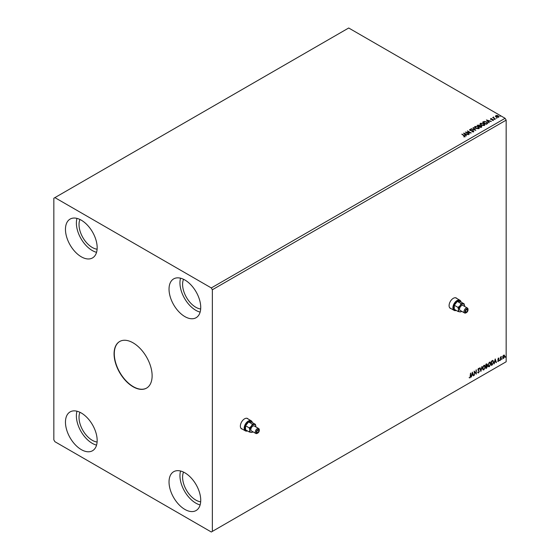 <?xml version="1.0" encoding="UTF-8"?>
<svg xmlns="http://www.w3.org/2000/svg" width="560" height="560" viewBox="0 0 560 560"><rect width="100%" height="100%" fill="white"/><g stroke="black" fill="none" stroke-linecap="round" stroke-linejoin="round"><path stroke-width="0.84" d="M248.171 419.027A5.978 3.451 120 0 0 247.583 418.516A5.978 3.451 120 0 0 244.594 418.81A5.978 3.451 120 0 0 240.688 424.081A5.978 3.451 120 0 0 241.605 428.869A5.978 3.451 120 0 0 242.347 429.128M247.961 418.908A5.978 3.451 120 0 0 247.478 418.46M456.904 298.522A5.978 3.451 120 0 0 456.309 298.011A5.978 3.451 120 0 0 453.32 298.305A5.978 3.451 120 0 0 449.414 303.576A5.978 3.451 120 0 0 450.331 308.364A5.978 3.451 120 0 0 451.073 308.616M456.687 298.403A5.978 3.451 120 0 0 456.204 297.948M133.098 342.846A26.901 15.533 -120 0 0 119.644 341.516A26.901 15.533 -120 0 0 115.521 363.069A26.901 15.533 -120 0 0 133.098 386.778A26.901 15.533 -120 0 0 146.552 388.115A26.901 15.533 -120 0 0 150.675 366.555A26.901 15.533 -120 0 0 133.098 342.846M119.756 341.453A26.901 15.533 -120 0 0 115.766 363.048A26.901 15.533 -120 0 0 133.308 386.659A26.901 15.533 -120 0 0 146.657 388.052M183.526 472.094A18.683 10.787 -120 0 0 195.804 500.073A18.683 10.787 -120 0 0 200.676 501.809M97.104 442.015A18.683 10.787 60 0 1 92.232 440.272A18.683 10.787 60 0 1 79.954 412.3M79.954 219.485A18.683 10.787 -120 0 0 92.232 247.457A18.683 10.787 -120 0 0 97.104 249.2M200.676 308.994A18.683 10.787 60 0 1 195.804 307.258A18.683 10.787 60 0 1 183.526 279.279M184.884 280A22.421 12.943 -120 0 0 173.677 278.887A22.421 12.943 -120 0 0 170.24 296.856A22.421 12.943 -120 0 0 184.884 316.61A22.421 12.943 -120 0 0 196.091 317.716A22.421 12.943 -120 0 0 199.528 299.754A22.421 12.943 -120 0 0 184.884 280M180.551 278.194A22.421 12.943 -120 0 0 195.804 310.303A22.421 12.943 -120 0 0 200.13 312.109M81.312 256.816A22.421 12.943 60 0 1 66.668 237.055A22.421 12.943 60 0 1 70.105 219.093A22.421 12.943 60 0 1 81.312 220.199A22.421 12.943 60 0 1 95.956 239.96A22.421 12.943 60 0 1 92.519 257.922A22.421 12.943 60 0 1 81.312 256.816M96.565 252.315A22.421 12.943 60 0 1 92.232 250.509A22.421 12.943 60 0 1 76.979 218.4M81.312 413.014A22.421 12.943 -120 0 0 70.105 411.908A22.421 12.943 -120 0 0 66.668 429.87A22.421 12.943 -120 0 0 81.312 449.631A22.421 12.943 -120 0 0 92.519 450.737A22.421 12.943 -120 0 0 95.956 432.775A22.421 12.943 -120 0 0 81.312 413.014M76.979 411.215A22.421 12.943 -120 0 0 92.232 443.324A22.421 12.943 -120 0 0 96.565 445.13M184.884 509.425A22.421 12.943 60 0 1 170.24 489.671A22.421 12.943 60 0 1 173.677 471.702A22.421 12.943 60 0 1 184.884 472.815A22.421 12.943 60 0 1 199.528 492.569A22.421 12.943 60 0 1 196.091 510.531A22.421 12.943 60 0 1 184.884 509.425M200.13 504.924A22.421 12.943 60 0 1 195.804 503.118A22.421 12.943 60 0 1 180.551 471.009M53.837 198.233L53.837 439.866L54.894 441.693L211.302 532L212.359 531.391L212.359 289.758L506.163 120.134L505.106 118.307L348.698 28L53.837 198.233M472.353 372.134L473.585 375.69L473.277 375.872L472.899 374.724L471.856 375.319L471.17 377.09L472.353 372.134M479.052 369.138L478.345 368.753L478.842 369.019L478.345 368.753L477.974 369.509L479.115 371.21L478.541 372.939L477.715 372.484L477.946 372.134L478.52 372.512L479.038 371.49L477.904 369.817L478.562 368.438L479.276 368.746L478.184 369.635L479.325 371.336L478.541 372.939L477.715 372.484M477.946 372.134L478.52 372.512M478.562 368.438L479.276 368.746L478.898 368.928M482.454 368.452L483.861 365.379L484.715 365.302L485.296 366.793L483.882 369.859L483.042 369.929L482.454 368.452M487.956 365.281L489.363 362.201L490.217 362.131L490.798 363.615L489.384 366.681L488.537 366.751L487.956 365.281M495.208 358.939L496.447 362.495L496.132 362.677L495.754 361.522L494.718 362.124L494.025 363.895L495.208 358.939M499.527 360.416L499.765 359.919L499.765 360.633L499.317 360.29M499.765 359.919L499.555 360.514M501.711 359.156L501.942 358.659L501.942 359.373L501.494 359.03M501.942 358.659L501.732 359.254M505.267 357.105L505.498 356.608L505.498 357.322L505.05 356.979M505.498 356.608L505.288 357.196M212.359 531.391L506.163 361.767L506.163 120.134M504.161 355.054L504.483 356.055L503.65 358.386L502.607 357.385L502.887 356.118L503.65 355.159L504.42 355.229L504.693 356.181L503.65 358.386L503.034 358.449M503.65 355.159L504.21 355.11M500.43 360.192L500.43 357.077L500.71 357.371L501.424 356.552L500.43 360.192M498.456 358.155L499.002 358.288L498.197 359.107L499.002 360.171L498.407 361.417L497.819 361.333L498.722 360.353L497.917 359.289L498.456 358.155L499.002 358.288L498.638 358.498M498.841 358.652L498.26 358.407L498.197 359.107M497.987 358.988L499.002 360.171M498.792 360.045L498.407 361.417L497.819 361.333M497.98 360.948L498.372 361.053M498.652 360.094L498.008 359.716M492.807 360.479L493.647 362.026L492.226 364.931L491.372 365.428L491.372 361.151L493.129 360.556M486.395 364.028L487.242 364.595L486.899 365.701L487.48 366.457L485.87 368.599L485.87 364.329L486.99 363.909M486.178 363.909L487.032 364.469L486.689 365.582L487.207 365.757M480.886 371.476L479.703 367.892L480.011 367.71L480.914 370.433L482.125 366.492L480.886 371.476M474.439 375.2L474.152 371.091L476.007 373.212L476.287 369.859L476.287 374.129L474.439 372.022L474.152 375.116M470.407 376.096L470.694 373.093L470.694 375.977L470.015 377.86L469.315 377.776L470.015 377.426L470.407 376.096M470.484 373.212L470.015 377.86L469.315 377.776M496.349 118.174L496.895 118.216M494.172 119.434L494.718 119.476M486.416 119.945L491.351 121.366L489.475 121.079L488.432 121.681L489.237 122.584L488.929 122.766L486.416 119.945M481.026 125.209L480.011 123.956L480.473 123.263L483.854 123.557L484.855 124.817L484.379 125.496L481.026 125.209M463.561 133.14L468.489 134.561L466.613 134.281L465.577 134.876L466.382 135.779L466.074 135.961L463.561 133.14M473.543 131.754L471.905 131.768L473.144 131.551L473.032 130.886L469.875 130.382L469.672 129.5L471.016 129.451L470.05 129.724L470.148 130.207L473.326 130.725L473.543 131.754L473.809 131.369M471.947 131.53L473.144 131.796L473.032 130.886M469.875 130.382L469.672 129.5L471.016 129.451M470.05 129.724L470.148 130.452L470.792 130.382M475.524 128.387L474.509 127.127L474.971 126.441L478.352 126.735L479.353 127.995L478.884 128.674L475.524 128.387M499.912 116.123L500.451 116.165M212.359 289.758L211.302 287.931L54.894 197.624M211.302 287.931L505.106 118.307M480.774 127.47L477.078 125.335L479.367 125.069L479.808 125.727L481.334 125.937L481.516 127.043L480.774 127.47M479.815 125.629L481.334 125.937M481.852 126.595L481.516 127.043M475.797 130.347L470.911 128.898L474.922 129.815L473.018 127.68L473.326 127.498L475.797 130.347M463.75 136.836L464.632 136.465L461.902 134.099L464.401 135.541L465.017 136.682L463.89 136.836L464.716 136.388M469.343 134.071L465.36 132.097L469.973 132.622L467.495 130.865L471.198 133L466.592 132.482L469.343 134.071M487.137 123.802L486.276 124.299L482.573 122.164L484.148 121.408L486.745 121.94L487.739 123.088L487.137 123.802M490.777 119.581L490.609 118.615L491.547 118.524L491.05 119.168L493.178 119.462L493.36 120.26L492.408 120.386L492.905 119.637L490.777 119.343L490.609 118.615L490.777 119.343M490.959 118.797L491.365 119.273M491.365 119.511L493.178 119.462L493.36 120.26M492.317 120.393L492.996 120.33L492.905 119.637M495.334 119.07L492.632 117.509L493.311 117.572L493.668 116.956L493.822 117.817L495.334 119.07M492.842 117.628L493.311 117.817L493.668 116.956M493.647 117.25L493.822 118.062L495.404 119.028M495.488 116.319L495.81 115.619L497.021 115.43L498.26 115.829L498.603 117.229L496.167 117.033L495.488 116.319L495.81 115.619L497.021 115.43M498.967 116.725L498.603 117.229M477.288 125.461L479.367 125.069M479.367 125.314L479.808 125.972M481.334 126.182L481.516 127.288M479.304 126.294L480.676 127.33L481.054 126.098L479.304 126.294L480.676 127.092L481.054 126.098M477.736 125.391L478.926 126.322L479.087 125.237L477.736 125.391L478.926 126.077L479.087 125.237M474.523 127.253L474.971 126.441M474.971 126.686L478.352 126.735M478.352 126.98L479.339 128.114M475.363 126.896L475.811 128.464L478.492 128.702L478.863 128.009M475.006 127.344L475.363 126.651L475.811 128.219L478.877 128.128M478.492 128.702L478.072 126.896L475.363 126.651M474.922 129.815L471.219 128.716M473.326 127.743L475.594 130.291M473.144 131.796L473.032 131.131L473.144 131.796M470.05 129.969L470.148 130.452L470.05 129.969M470.792 130.627L471.513 130.396M471.513 130.641L473.326 130.725M473.326 130.97L473.543 131.999M461.902 134.344L464.401 135.786L465.017 136.92M463.806 133.413L468.209 134.722M466.242 135.863L465.577 134.876M464.478 133.644L465.318 134.834L466.116 134.127L464.478 133.644L465.318 134.589L466.116 134.127M465.808 132.356L469.973 132.622M467.495 131.11L470.757 132.993M469.133 134.19L466.592 132.482M480.025 124.082L480.473 123.263M480.473 123.508L483.854 123.557M483.854 123.802L484.841 124.936M480.865 123.725L481.313 125.286L483.994 125.531L484.365 124.831M480.508 124.166L480.865 123.48L481.313 125.041L484.379 124.95M483.994 125.531L483.567 123.718L480.865 123.48M482.79 122.283L484.148 121.408M484.148 121.653L486.745 121.94M486.745 122.185L487.725 123.214M487.151 123.487L486.465 122.108L484.351 121.695L483.238 122.213L486.178 124.159L487.214 123.109M483.238 122.213L486.178 123.914L487.235 123.235M486.661 120.218L491.071 121.527M489.097 122.668L488.432 121.681M487.333 120.442L488.18 121.632L488.971 120.932L487.333 120.442L488.18 121.394L488.971 120.932M490.609 118.86L491.547 118.524M490.959 119.042L491.05 119.413L490.959 119.042M493.178 119.707L493.36 120.505M492.996 120.33L492.905 119.882L492.996 120.33M493.311 117.817L493.36 117.271M493.647 117.495L493.822 118.062L493.647 117.495M495.488 116.564L495.81 115.864M497.021 115.675L498.26 115.829M498.26 116.074L498.953 116.844M496.139 116.053L496.454 117.11L498.274 117.285L498.505 116.788M495.915 116.291L496.139 115.808L496.454 116.872L498.526 116.914M498.274 117.285L497.973 115.99L496.139 115.808M503.44 358.267L502.929 358.372M503.972 355.467L503.44 355.418L502.684 357.098L503.44 357.882M502.684 357.098L503.65 358.008L503.104 357.959M503.65 358.008L504.413 356.349L503.65 355.544L502.894 357.224M503.867 355.39L503.44 355.418M501.151 356.608L501.284 356.965M500.759 357.882L500.927 356.874M500.542 357.763L500.71 360.031M498.246 358.036L498.792 358.162M498.624 358.526L498.26 358.407L498.624 358.526M498.337 359.387L498.701 359.618M498.19 361.298L497.609 361.214M497.77 360.829L498.162 360.934M497.791 359.597L498.351 359.947M495.166 359.135L496.447 362.495M494.718 362.124L495.754 361.522M494.501 362.005L494.333 363.713M495.236 359.954L494.627 361.494L495.635 361.158L495.236 359.954L494.837 361.613M492.597 360.353L493.437 361.907L492.226 364.931M492.016 364.805L491.372 365.183M492.842 360.983L491.442 361.305L491.652 364.819L492.723 364.098L493.36 362.194L492.66 360.969L491.652 361.424L491.652 364.819M490.112 362.075L490.798 363.615M490.588 363.496L489.384 366.681M489.174 366.562L488.439 366.681M489.951 362.551L489.16 362.516L488.026 364.994L489.16 366.128M488.026 364.994L489.37 366.247L488.607 366.226M489.37 366.247L490.518 363.776L489.37 362.635L488.243 365.113M489.839 362.474L489.16 362.516M486.689 365.582L487.48 366.457M487.27 366.338L486.605 368.172M486.395 368.053L485.87 368.354M487.193 366.625L486.535 365.995L486.983 366.499L486.535 365.995L485.94 366.289L486.15 367.997L487.193 366.625L486.752 366.114L486.15 366.408L486.15 367.997M486.962 364.763L485.94 364.483L486.15 365.974L486.962 364.763L486.15 364.602L486.15 365.974M484.61 365.253L485.296 366.793M485.086 366.667L483.882 369.859M483.672 369.733L482.937 369.852M484.449 365.722L483.658 365.687L482.524 368.165L483.658 369.306M482.524 368.165L483.875 369.425L483.105 369.404M483.875 369.425L485.016 366.954L483.875 365.813L482.741 368.291M484.344 365.645L483.658 365.687M479.871 367.794L480.914 370.433M481.845 366.653L480.774 371.126M478.331 372.82L477.96 372.897M477.729 372.015L478.31 372.393L477.729 372.015M478.352 368.319L479.066 368.627M474.152 371.119L476.007 373.212M476.077 369.985L476.077 373.989M474.229 375.074L474.439 372.022M472.304 372.337L473.585 375.69M471.856 375.319L472.899 374.724M471.646 375.2L471.478 376.908M472.374 373.149L471.765 374.689L472.773 374.353L472.374 373.149L471.982 374.815M469.805 377.741L469.105 377.65M450.233 308.301A5.978 3.451 120 0 0 450.863 308.497M241.5 428.806A5.978 3.451 120 0 0 242.137 429.002M258.755 430.773A1.344 0.777 120 0 0 258.482 430.157A1.344 0.777 120 0 0 257.439 430.514A1.344 0.777 120 0 0 256.858 431.872A1.344 0.777 120 0 0 257.131 432.488A1.344 0.777 120 0 0 258.167 432.124A1.344 0.777 120 0 0 258.755 430.773M252.21 422.506A5.383 3.108 120 0 0 247.982 422.044A5.383 3.108 120 0 0 244.804 428.211A5.383 3.108 120 0 0 247.373 430.885M247.506 430.955A5.831 3.367 -60 0 1 245.378 430.878A5.831 3.367 -60 0 1 244.174 428.211A5.831 3.367 -60 0 1 246.715 422.345A5.831 3.367 -60 0 1 251.209 420.784A5.831 3.367 -60 0 1 252.343 422.583M259.287 430.465A2.093 1.211 120 0 0 257.803 429.611A2.093 1.211 120 0 0 256.326 432.173A2.093 1.211 120 0 0 257.803 433.027A2.093 1.211 120 0 0 259.287 430.465L259.287 429.856A2.842 1.638 -60 0 0 258.699 428.554L254.261 425.992A2.842 1.638 120 0 0 252.07 426.755A2.842 1.638 120 0 0 250.831 429.611A2.842 1.638 120 0 0 251.419 430.913L255.857 433.475A2.842 1.638 -60 0 1 255.269 432.173A2.842 1.638 -60 0 1 256.508 429.317A2.842 1.638 -60 0 1 258.699 428.554M257.803 433.027L257.278 433.335A2.842 1.638 -60 0 1 255.857 433.475M240.688 427.812A5.831 3.367 120 0 0 241.472 428.617L245.378 430.878M255.899 426.937A4.333 2.499 120 0 0 255.906 426.685L255.43 424.368L252.364 424.095L251.307 426.272L249.298 427.903L249.774 430.22L249.298 431.991L251.307 432.404L252.658 432.089M249.298 431.991L245.546 429.828L245.546 425.74L248.612 421.925L251.678 422.198L255.43 424.368M252.364 424.095L248.612 421.925M249.298 427.903L245.546 425.74M251.209 420.784L247.296 418.523A5.831 3.367 120 0 0 246.204 418.25M255.906 426.685A4.333 2.499 120 0 0 254.373 424.501A4.333 2.499 120 0 0 251.307 426.272A4.333 2.499 120 0 0 249.774 430.22A4.333 2.499 120 0 0 251.307 432.404A4.333 2.499 120 0 0 253.057 431.858M467.488 310.268A1.344 0.777 120 0 0 467.208 309.652A1.344 0.777 120 0 0 466.172 310.009A1.344 0.777 120 0 0 465.584 311.36A1.344 0.777 120 0 0 465.864 311.976A1.344 0.777 120 0 0 466.9 311.619A1.344 0.777 120 0 0 467.488 310.268M460.936 302.001A5.383 3.108 120 0 0 456.715 301.532A5.383 3.108 120 0 0 453.537 307.699A5.383 3.108 120 0 0 456.106 310.373M456.232 310.45A5.831 3.367 -60 0 1 454.104 310.373A5.831 3.367 -60 0 1 452.9 307.699A5.831 3.367 -60 0 1 455.448 301.833A5.831 3.367 -60 0 1 459.935 300.272A5.831 3.367 -60 0 1 461.069 302.078M468.013 309.96A2.093 1.211 120 0 0 466.536 309.106A2.093 1.211 120 0 0 465.052 311.668A2.093 1.211 120 0 0 466.536 312.522A2.093 1.211 120 0 0 468.013 309.96L468.013 309.351A2.842 1.638 -60 0 0 467.425 308.049L462.987 305.487A2.842 1.638 120 0 0 460.796 306.25A2.842 1.638 120 0 0 459.557 309.106A2.842 1.638 120 0 0 460.145 310.408L464.583 312.97A2.842 1.638 -60 0 1 463.995 311.668A2.842 1.638 -60 0 1 465.234 308.812A2.842 1.638 -60 0 1 467.425 308.049M466.536 312.522L466.004 312.83A2.842 1.638 -60 0 1 464.583 312.97M449.414 307.3A5.831 3.367 120 0 0 450.198 308.112L454.104 310.373M464.625 306.432A4.333 2.499 120 0 0 464.632 306.18L464.156 303.863L461.09 303.583L460.033 305.767L458.024 307.398L458.5 309.715L458.024 311.486L460.033 311.899L461.384 311.584M458.024 311.486L454.272 309.316L454.272 305.235L457.338 301.42L460.404 301.693L464.156 303.863M461.09 303.583L457.338 301.42M458.024 307.398L454.272 305.235M459.935 300.272L456.029 298.018A5.831 3.367 120 0 0 454.93 297.745M464.632 306.18A4.333 2.499 120 0 0 463.099 303.996A4.333 2.499 120 0 0 460.033 305.767A4.333 2.499 120 0 0 458.5 309.715A4.333 2.499 120 0 0 460.033 311.899A4.333 2.499 120 0 0 461.783 311.353"/></g></svg>
